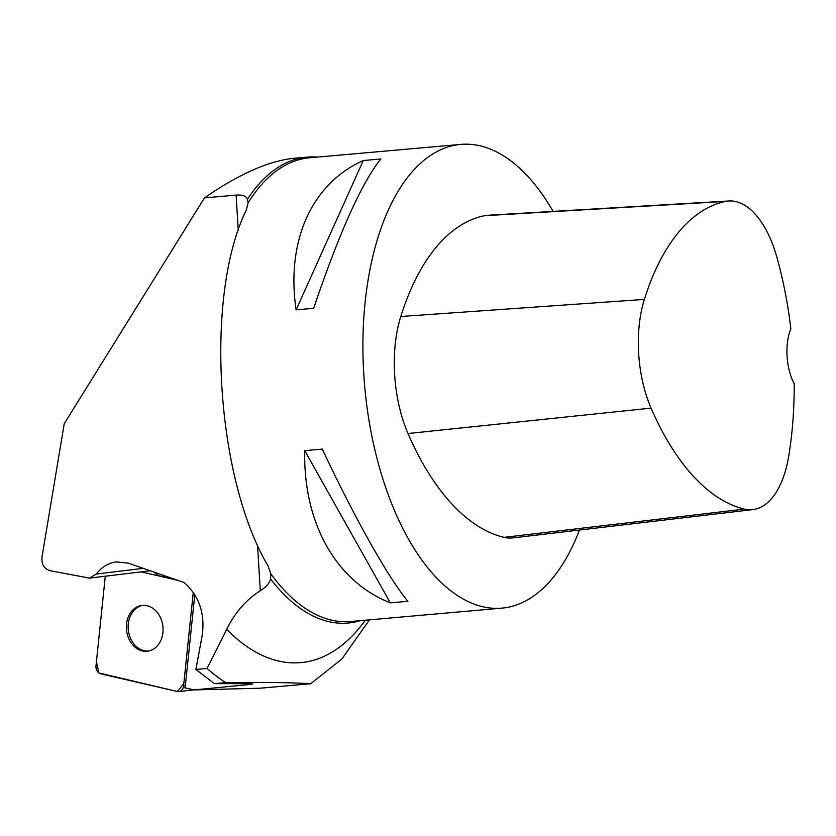 <?xml version="1.0" encoding="UTF-8"?>
<svg xmlns="http://www.w3.org/2000/svg" width="836" height="836" viewBox="0 0 836 836"><rect width="100%" height="100%" fill="white"/><g stroke="black" fill="none" stroke-linecap="round" stroke-linejoin="round"><path stroke-width="1.25" d="M579.452 530.055A232.774 117.092 -95.1 0 1 501.882 608.127A232.774 117.092 -95.1 0 1 495.539 608.347A232.774 117.092 -95.1 0 1 364.203 380.317A232.774 117.092 -95.1 0 1 460.814 144.398A232.774 117.092 -95.1 0 1 553.129 211.404M238.26 230.276L236.107 195.101C242.304 194.684 246.108 196.032 247.508 199.125L248.146 202.761L246.359 209.92C204.465 294.69 215.657 477.743 268.147 566.077L270.864 574.06M304.732 450.635L322.268 449.089C354.924 518.477 387.81 576.944 407.863 601.283L390.328 602.84C336.051 581.522 303.165 523.054 304.732 450.635L390.328 602.84M363.273 160.533L380.808 158.986C361.758 182.729 339.374 232.502 313.657 308.285L296.122 309.842C285.912 240.872 311.703 183.523 363.273 160.533L296.122 309.842M116.235 561.897L128.274 563.15L184.119 582.525C199.313 596.068 205.311 613.875 202.113 635.956L195.896 669.448L207.077 668.455A302.601 152.215 -95.1 0 0 225.762 682.625C263.183 682.155 291.503 682.531 310.72 683.733L260.195 688.206L193.921 689.919L247.958 684.663L248.073 683.712M183.575 685.99L193.273 592.4L183.815 683.608L177.368 691.518L98.878 672.938L96.433 661.642L105.284 576.213L96.004 665.769A6.928 5.497 -96.9 0 0 100.769 673.826L177.389 691.518A6.928 5.497 -96.9 0 0 178.935 691.602A6.928 5.497 -96.9 0 0 183.575 685.99L185.352 685.771A6.928 5.497 83.1 0 1 184.861 687.829L193.921 689.919M236.107 195.101L204.444 197.902L64.226 423.737L41.978 557.152C41.413 564.269 44.109 568.783 50.045 570.695L89.556 578.125L96.265 574.06L143.259 568.344M165.601 576.098L165.956 577.091L158.944 575.785L153.521 571.908M172.331 578.428L165.956 577.091M310.72 683.733L341.809 659.061L369.46 619.852M207.077 668.455L226.713 629.383C234.791 612.798 245.993 599.914 260.299 590.718L257.509 545.02M116.403 561.876C108.387 562.983 101.668 567.048 96.265 574.06M501.882 608.127L350.65 621.514A232.774 117.092 -95.1 0 1 344.317 621.733A232.774 117.092 -95.1 0 1 270.843 573.872L270.582 578.92C269.432 583.309 266.005 587.248 260.299 590.718M270.582 578.92A234.049 117.73 84.9 0 0 359.344 620.918A234.049 117.73 84.9 0 0 360.138 620.678M247.508 199.125A233.641 117.531 -95.1 0 1 307.178 157.126A233.641 117.531 -95.1 0 1 317.356 157.095M307.178 157.126L294.272 158.265C269.119 160.731 239.18 173.94 204.444 197.902M247.958 684.663L252.838 683.9L250.591 683.712L214.371 683.629L225.762 682.625M195.896 669.448L214.371 683.629M185.352 685.771L194.788 594.709M148.38 651.077A23.063 18.287 83.1 0 1 129.434 635.444A23.063 18.287 83.1 0 1 135.265 609.151A23.063 18.287 83.1 0 1 142.82 605.358M752.818 509.605L513.011 537.882A98.93 49.763 -95.1 0 1 504.056 537.349A256.046 128.796 -95.1 0 1 407.999 433.518A98.93 49.763 -95.1 0 1 400.789 316.499A256.046 128.796 -95.1 0 1 484.431 215.73A98.93 49.763 -95.1 0 1 487.942 215.27L728.982 200.974A91.908 46.231 -95.1 0 1 776.728 256.736A249.034 125.264 -95.1 0 1 790.846 328.767A40.734 20.492 -95.1 0 0 794.2 383.818A249.034 125.264 -95.1 0 1 788.797 455.724A91.908 46.231 -95.1 0 1 752.818 509.605A91.908 46.231 -95.1 0 1 744.489 509.103A249.034 125.264 -95.1 0 1 651.066 408.114A91.908 46.231 -95.1 0 1 644.368 299.403A249.034 125.264 -95.1 0 1 725.721 201.392A91.908 46.231 -95.1 0 1 728.982 200.974M177.734 580.309L141.127 571.855L177.734 580.309M130.176 641.337A23.063 18.287 -96.9 0 0 147.502 651.213A23.063 18.287 -96.9 0 0 162.863 626.122A23.063 18.287 -96.9 0 0 141.932 605.442A23.063 18.287 -96.9 0 0 130.176 641.337M248.146 202.761A232.774 117.092 -95.1 0 1 309.592 157.785L460.814 144.398M365.342 620.218A269.317 135.474 -95.1 0 1 226.713 629.383M744.489 509.103L504.056 537.349M651.066 408.114L407.999 433.518M644.368 299.403L400.789 316.499M725.721 201.392L484.431 215.73M89.588 578.115L150.187 570.748M193.534 689.825L178.935 691.602"/></g></svg>
